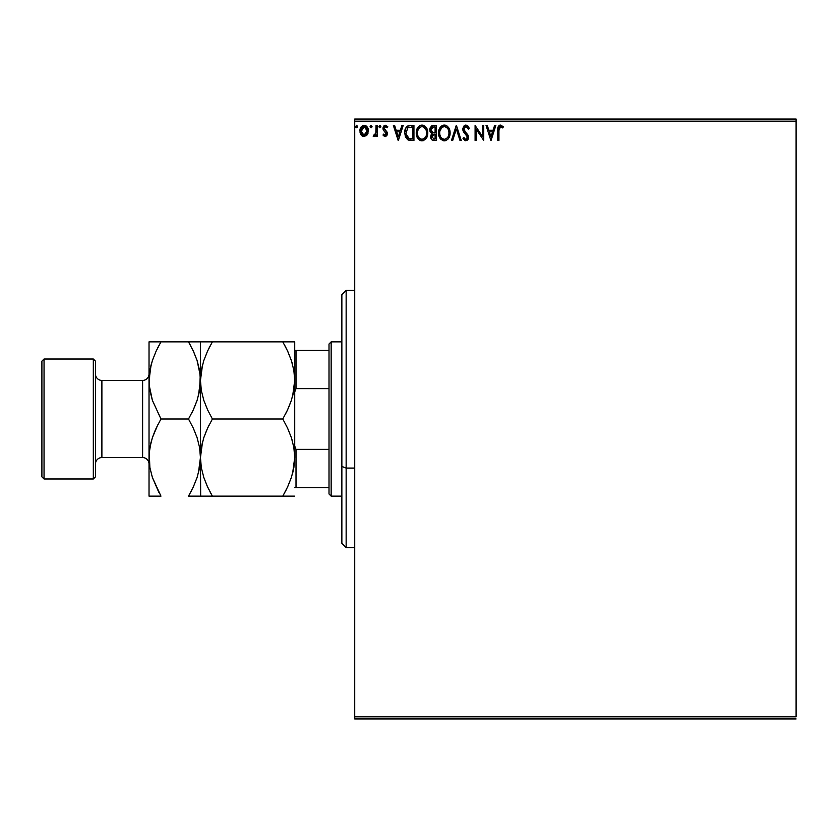<?xml version="1.0" encoding="UTF-8"?>
<svg xmlns="http://www.w3.org/2000/svg" width="838" height="838" viewBox="0 0 838 838"><rect width="100%" height="100%" fill="white"/><g stroke="black" fill="none" stroke-linecap="round" stroke-linejoin="round"><path stroke-width="1.26" d="M354.725 121.175L796.1 121.175L796.1 716.825L354.725 716.825L354.725 121.175L354.725 718.962L796.1 718.962L354.725 718.962L354.725 716.825L796.1 716.825L796.1 121.175L354.725 121.175L354.725 119.038L354.725 121.175M367.254 134.803L368.311 129.932L365.997 125.794L362.278 125.794L360.162 128.979L360.529 133.912L363.21 136.489L366.667 135.526L368.374 130.917C368.406 127.805 366.992 125.92 364.142 125.271C361.293 125.92 359.879 127.805 359.911 130.917L361.031 134.813L364.142 136.615L367.254 134.803M376.063 125.459L377.215 125.459L376.063 125.459L375.801 133.284L373.182 136.238L374.743 136.437L376.063 134.813L376.063 136.426L377.215 136.426L377.215 125.459L377.215 136.426L377.215 125.459L376.063 125.459L375.885 132.907L373.182 136.238L374.062 136.615L376.063 134.813L376.063 136.426L377.215 136.426L376.063 136.426M385.218 136.615L386.884 135.651L387.386 133.305L386.768 131.618L384.412 129.429L384.223 127.764L385.553 126.611L387.135 127.774L387.795 126.758L385.417 125.271L383.93 125.899L383.018 127.879L383.364 130.131L386.234 133.535L385.627 135.128L383.668 134.111L382.987 135.054L384.527 136.468L385.218 136.615L387.407 133.734L387.041 132.048L384.139 128.382L385.553 126.611L387.135 127.774L387.795 126.758L385.417 125.271L382.987 128.434L383.364 130.131L386.255 133.797L385.145 135.264L383.668 134.111L382.987 135.054L385.218 136.615M407.54 126.109L410.463 125.459L407.226 126.308L405.393 128.895L404.712 132.771L405.435 136.856L408.525 140.093L413.941 140.459L413.941 125.459L410.463 125.459C406.461 126.004 404.545 128.444 404.712 132.771L408.106 139.915L413.941 140.459L413.941 125.459L413.941 140.459L410.746 140.438M433.256 125.459L436.252 125.459L431.748 125.794L429.915 128.193L430.062 131.566L432.083 133.556L431.004 134.981L430.722 137.463L432.052 139.956L436.252 140.459L436.252 125.459L436.252 140.459L436.252 125.459L433.256 125.459L429.716 129.722L432.083 133.556L430.68 136.741C430.69 139.108 431.842 140.344 434.126 140.459L436.252 140.459L434.126 140.459M452.698 140.459L451.441 140.459L456.249 125.459L451.441 140.459L452.698 140.459L456.343 129.083L459.989 140.459L461.246 140.459L456.438 125.459L461.246 140.459L456.438 125.459L451.441 140.459L452.698 140.459L456.343 129.083L459.989 140.459L461.246 140.459L459.989 140.459M482.594 125.459L482.594 136.625L475.094 125.459L475.094 140.459L476.246 140.459L476.246 129.272L483.746 140.459L483.746 125.459L482.594 125.459L483.746 125.459L482.594 125.459L482.594 136.625L475.094 125.459L475.094 140.459L476.246 140.459L476.246 129.272L483.746 140.459L483.746 125.459L483.505 140.459M498.935 130.487L499.532 127.125L500.925 126.674L502.769 127.963L503.355 126.81L500.736 125.092L498.264 126.538L497.782 140.459L498.935 140.459L498.935 130.487L500.537 126.611L502.769 127.963L503.355 126.81L500.527 125.082C498.233 125.857 497.322 127.606 497.782 130.33L497.782 140.459L498.935 140.459L498.935 130.487M494.609 125.459L495.855 125.459L491.047 140.459L495.855 125.459L494.609 125.459L493.058 130.267L488.847 130.267L487.307 125.459L486.05 125.459L490.859 140.459L495.855 125.459L494.609 125.459L493.058 130.267L488.847 130.267L487.307 125.459L486.05 125.459L490.859 140.459L486.05 125.459L487.307 125.459M467.583 125.658L469.322 128.35L465.949 125.082L464.043 125.899L462.827 128.424L463.529 131.807L467.363 136.887L466.221 139.265L464.901 138.899L463.875 137.38L462.974 138.301L464.891 140.616L467.185 140.417L468.557 137.348L467.73 134.698L464.315 130.634L464.116 128.13L466.033 126.611L468.39 129.115L469.322 128.35L467.677 125.721L465.959 125.082M450.016 131.556L450.1 132.896C450.153 128.623 448.225 126.014 444.308 125.082C440.4 126.056 438.484 128.685 438.557 132.97C438.484 137.296 440.432 139.925 444.402 140.847C448.278 139.82 450.184 137.17 450.1 132.896L448.697 127.774L446.853 125.836L444.643 125.092L440.746 126.737L438.578 132.289L439.95 138.155L443.721 140.805L445.732 140.637L447.953 139.15L450.079 133.567M427.789 132.896L427.464 130.225L425.756 126.905L423.337 125.271L420.676 125.271L418.445 126.737L416.57 130.288L416.57 135.662L419.513 140.103L423.42 140.637L426.448 138.061L427.789 132.896C427.841 128.623 425.914 126.014 422.006 125.082C418.099 126.056 416.182 128.685 416.256 132.97C416.182 137.296 418.12 139.925 422.09 140.847C425.976 139.82 427.872 137.17 427.789 132.896M401.926 125.459L403.183 125.459L398.375 140.459L403.183 125.459L401.926 125.459L400.375 130.267L396.165 130.267L394.625 125.459L393.368 125.459L398.176 140.459L403.183 125.459L401.926 125.459L400.375 130.267L396.165 130.267L394.625 125.459L393.368 125.459L398.176 140.459L393.368 125.459L394.625 125.459M379.907 125.271L380.871 126.517L379.698 125.302L379.006 126.957L379.698 127.743L380.63 127.345L380.871 126.517L379.907 127.774L380.871 126.517L379.907 125.271L378.954 126.517L379.907 127.774L378.954 126.517M372.009 126.737L370.846 125.302L370.344 127.345L371.286 127.743L371.978 126.957L371.066 127.774L372.03 126.517L371.066 125.271L370.103 126.517L371.066 127.774L370.103 126.517L371.066 125.271L372.03 126.517L371.066 125.271M357.596 126.737L356.433 125.302L355.92 127.345L356.862 127.743L357.554 126.957L356.642 127.774L357.606 126.517L356.642 125.271L355.679 126.517L356.642 127.774L355.679 126.517L356.642 125.271L357.606 126.517L356.642 125.271M796.1 119.038L354.725 119.038L796.1 119.038L796.1 121.175L796.1 119.038M498.935 140.459L497.782 140.459M498.526 126.109L498.065 127.041M498.977 125.616L499.689 125.208M503.072 126.486L502.769 127.963L500.537 126.611M499.228 127.617L498.956 129.314M498.987 128.748L499.27 127.544M497.929 127.659L497.793 129.324M490.963 136.845L489.34 131.807L492.566 131.807L490.963 136.845L489.34 131.807L492.566 131.807L490.963 136.845M476.246 140.459L475.094 140.459L475.356 125.459M466.483 126.685L468.39 129.115L469.322 128.35L468.212 128.706M463.98 128.633L465.582 126.674M465.698 132.467L463.938 129.157L464.514 130.958M468.515 136.751L466.232 133.022M467.96 135.065L468.222 135.599L467.96 135.065M462.974 138.301L463.875 137.38L462.974 138.301L465.876 140.847L468.547 137.044M468.547 137.652L468.4 138.553M468.4 138.574L467.908 139.674M465.195 139.118L464.367 138.228M467.29 138.176L467.405 137.411L465.708 139.297M467.216 136.374L467.405 137.411M465.949 125.082L462.786 129.136L466.001 134.709M464.325 132.928L463.917 132.394M463.215 131.168L462.985 130.519M462.974 130.466L462.848 129.9M463.603 126.433L464.221 125.731M464.608 125.449L465.582 125.103M468.651 126.936L468.117 126.171M464.65 138.626L463.875 137.38M450.016 134.248L449.922 134.887M449.776 135.578L449.608 136.154M449.419 136.678L449.116 137.38M448.372 138.626L447.932 139.16M444.056 140.826L443.051 140.658M440.778 139.223L439.489 137.348M438.557 132.97L438.578 132.289M439.426 128.738L439.919 127.837M439.133 129.429L440.746 126.737M442.474 125.459L443.637 125.124M444.988 125.124L445.627 125.26M446.853 125.826L448.686 127.753M449.336 128.958L446.853 125.836M449.346 128.979L449.608 129.67M449.933 130.969L450.016 131.535M442.977 125.271L441.762 125.857M448.529 135.609L448.78 134.635M445.701 139.024L444.35 139.307C441.197 138.511 439.657 136.405 439.709 132.97L439.772 134.049L439.709 132.97C439.636 129.513 441.186 127.386 444.35 126.611C447.461 127.397 449 129.492 448.938 132.896L448.885 131.828L448.938 132.896C449.011 136.343 447.482 138.48 444.35 139.307L444.622 139.297M440.463 136.489L440.998 137.39M439.96 135.086L439.772 134.049M440.505 136.573L439.971 135.117M441.27 137.736L441.877 138.333L441.27 137.736M443.805 139.265L442.569 138.825M439.971 130.791L441.919 127.523M441.113 128.35L440.4 129.555M439.772 131.88L439.96 130.812M448.278 129.607L448.602 130.435M446.382 127.24L447.838 128.801M444.884 126.653L445.407 126.768M448.927 133.441L448.885 133.986M431.518 139.464L431.141 138.857M430.868 138.165L430.722 137.474M431.539 133.273L430.282 132.027M430.585 132.467L429.852 130.917M432.052 139.956L433.77 140.449M431.099 130.948L430.868 129.722L433.78 126.999L435.1 126.999L435.1 132.572L432.68 132.404L434.513 132.572L432.68 132.404L430.879 129.398L430.931 130.372M431.937 135.84L431.832 136.72L435.1 134.111L435.1 138.919L433.906 138.919L431.832 136.72L431.937 137.579L432.041 135.515L433.613 134.185M432.817 134.478L432.041 135.515M432.272 132.236L431.34 131.388M430.931 129.062L432.031 127.334M434.503 134.111L435.1 134.111L435.1 138.919L433.906 138.919M427.715 134.258L427.621 134.897M427.464 135.578L427.296 136.154M427.118 136.678L426.448 138.061M421.755 140.826L420.76 140.669M418.466 139.213L417.188 137.348M416.276 133.651L416.276 132.289M416.57 130.299L416.392 131.137M417.125 128.738L417.617 127.837M416.832 129.429L418.434 126.748M420.173 125.459L421.336 125.124M422.698 125.124L423.326 125.26M426.395 127.774L424.552 125.836L427.296 129.67M427.631 130.969L427.715 131.535M420.676 125.271L419.461 125.857M424.897 127.952L423.619 126.967L426.291 130.435M426.228 135.609L426.636 132.896C426.71 136.343 425.18 138.48 422.038 139.307L421.504 139.265L422.038 139.307C418.895 138.511 417.345 136.405 417.408 132.97C417.334 129.513 418.874 127.386 422.038 126.611C425.159 127.397 426.689 129.492 426.636 132.896L426.479 134.635M425.201 137.568L422.31 139.297M418.162 136.489L418.696 137.39M417.408 132.97L417.471 131.88L417.408 132.97M417.649 135.086L417.471 134.049M418.204 136.573L417.659 135.117M418.969 137.736L419.566 138.333L418.969 137.736M421.504 139.265L420.267 138.825M417.659 130.791L419.608 127.523M418.801 128.35L418.089 129.555M426.636 132.896L426.573 131.828L426.636 132.896M425.976 129.607L425.536 128.801M422.582 126.653L423.106 126.768M423.4 139.024L424.95 137.872M409.866 140.365L409.028 140.229M408.106 139.915L407.237 139.38M404.712 132.771L404.775 131.472M406.357 127.177L405.98 127.711M406.681 126.789L407.876 125.93M409.143 125.564L408.41 125.731M405.173 129.513L404.995 130.152M409.855 140.365L410.767 140.438M406.849 136.845L409.112 138.637L405.906 133.619L407.792 127.785L412.788 126.999L412.788 138.919L408.714 138.5L406.461 136.091M411.196 138.909L410.358 138.846M405.99 131.199L406.116 130.581M398.28 136.845L396.657 131.807L399.883 131.807L398.28 136.845L396.657 131.807L399.883 131.807L398.28 136.845M382.987 135.054L383.668 134.111L385.396 135.232L386.255 133.797L385.742 132.467M386.192 134.3L384.82 131.671M385.983 132.802L385.145 131.912M383.364 130.131L383.081 129.303M383.123 127.345L383.584 126.339M385.669 125.281L385.134 125.291M386.988 127.565L387.795 126.758L385.784 125.302M387.135 127.774L385.239 126.653M384.506 127.208L384.233 127.753M384.223 127.774L384.673 129.754M384.139 128.382L387.041 132.048L387.407 133.996M384.412 129.429L385.302 130.299M387.324 132.875L387.135 132.247M373.182 136.238L374.062 136.615L373.182 136.238L374.062 136.615L373.182 136.238L373.727 135.075L374.576 135.201M373.727 135.075L374.251 135.264M374.848 135.044L375.403 134.363M375.696 133.651L375.958 132.352M375.958 132.32L376.021 131.503M376.063 129.89L376.063 129.146M375.99 131.975L375.801 133.284M370.197 127.062L370.103 126.517M361.628 135.536L362.351 136.123L361.618 135.536M360.55 133.965L360.193 133.032M360.172 132.949L359.973 131.933M359.911 130.917L360.078 129.293M360.047 129.45L360.309 128.486M360.476 128.067L360.948 127.187M365.787 125.669L367.704 127.837M367.746 127.91L368.123 128.958M368.112 132.938L367.756 133.902M368.133 128.979L367.746 127.931M366.876 126.559L365.661 125.606M364.142 126.611L363.42 126.727L364.865 126.727L364.142 126.611L367.222 130.906L363.964 135.264L361.063 130.906L361.241 129.461L361.105 131.639L364.142 126.611L366.3 127.795M366.499 128.109L367.18 130.173M363.964 135.264L367.222 130.906L366.489 133.724L364.865 135.148M363.776 135.243L362.226 134.31L361.105 131.639M367.18 131.639L367.222 130.906M448.686 130.77L448.885 131.828M433.78 126.999L435.1 126.999L435.1 132.572L434.513 132.572M417.471 131.88L417.659 130.812M426.385 130.77L426.573 131.828M411.552 126.999L412.788 126.999L412.788 138.919L412.034 138.919M406.158 135.169L406.001 134.457M408.651 127.313L409.216 127.167M361.063 130.906L361.105 130.173M361.241 129.461L362.77 127.041M364.865 126.727L365.515 127.041M367.054 132.362L366.489 133.724M363.42 135.148L362.77 134.813M346.146 468.086L346.146 290.44L346.146 468.086L354.725 468.086L346.146 468.086L346.146 547.56L346.146 468.086L341.862 466.452L346.146 468.086M341.862 294.725L341.862 466.452L341.862 294.725L346.146 290.44L354.725 290.44M341.862 543.275L341.862 466.452L341.862 543.275L346.146 547.56L354.725 547.56M329.009 449.378L329.009 493.991L331.157 496.138L331.157 341.862L329.009 344.009L329.009 449.378L329.009 344.009L331.157 341.862L331.157 496.138L341.862 496.138L331.157 496.138L329.009 493.991L329.009 449.378L296.013 449.378L294.725 446.046L296.013 449.378L296.013 487.559L329.009 487.559L296.013 487.559L296.013 449.378L329.009 449.378M341.862 341.862L331.157 341.862L341.862 341.862M294.725 487.559L296.013 487.559L294.725 487.559M294.725 391.954L296.013 388.623L329.009 388.623L296.013 388.623L296.013 350.441L294.725 350.441L296.013 350.441L296.013 388.623L294.725 391.954M329.009 350.441L296.013 350.441L329.009 350.441M93.322 478.99L95.469 476.853L95.469 361.147L93.322 359.01L93.322 478.99L93.322 359.01L44.047 359.01L41.9 361.147L41.9 476.853L44.047 478.99L44.047 359.01L44.047 478.99L93.322 478.99L44.047 478.99L41.9 476.853L41.9 361.147L44.047 359.01L93.322 359.01L95.469 361.147L95.469 476.853L93.322 478.99M142.607 457.569A6.432 6.432 0 0 1 149.028 463.99A6.432 6.432 0 0 0 142.607 457.569L142.607 380.431L101.89 380.431A6.432 6.432 0 0 1 95.469 374.01A6.432 6.432 0 0 0 101.89 380.431L101.89 457.569L142.607 457.569L101.89 457.569A6.432 6.432 0 0 0 95.469 463.99A6.432 6.432 0 0 1 101.89 457.569L101.89 380.431L142.607 380.431A6.432 6.432 0 0 0 149.028 374.01A6.432 6.432 0 0 1 142.607 380.431L142.607 457.569M292.651 473.156L294.725 457.569L293.876 467.552L291.415 477.377L287.602 486.93L282.794 496.138L212.391 496.138L207.583 486.951L203.812 477.492L201.34 467.698L200.45 457.569L201.309 447.586L203.77 437.761L207.573 428.208L212.391 419L282.794 419L287.602 428.187L291.373 437.635L293.845 447.429L294.725 457.569L293.855 447.502M292.651 396.018L294.725 380.431L293.876 390.414L291.415 400.239L287.602 409.792L282.794 419L212.391 419L207.583 409.813L203.812 400.365L201.34 390.571L200.45 380.431L201.309 370.448L203.77 360.623L207.573 351.07L212.391 341.862L282.794 341.862L287.602 351.049L291.373 360.508L293.845 370.302L294.725 380.431L293.887 370.553M294.505 341.862L202.587 341.862M202.524 364.844L200.45 380.431L200.45 341.862L201.329 341.862L200.45 341.862L200.45 380.431L201.319 390.498M292.651 364.844L291.394 360.57M287.937 351.803L291.373 360.508L293.845 370.302L294.725 380.431L294.725 341.862L294.725 380.431L293.876 390.414L291.415 400.239L287.602 409.792L282.794 419L287.602 409.813L291.394 400.302M207.583 341.862L212.391 341.862L207.583 351.049L203.791 360.57L207.583 351.049L212.391 341.862L209.081 347.959M201.34 370.302L202.534 364.802M292.64 396.102L293.855 390.498M292.651 441.982L291.394 437.698M202.524 441.982L200.45 457.569L201.309 447.586L203.77 437.761L207.573 428.208L212.391 419L207.583 428.187L203.791 437.698L206.745 430.03M202.545 441.898L201.319 447.502M212.391 419L207.583 409.813L203.812 400.365L201.34 390.571L200.45 380.431L200.45 457.569L201.288 467.447M207.237 486.197L203.812 477.492L201.34 467.698L200.45 457.569L200.45 496.138L282.794 496.138L287.602 486.951L291.394 477.43M293.845 467.698L292.64 473.198M282.794 419L287.602 428.187L291.373 437.635L293.845 447.429L294.725 457.569L293.876 467.552L291.415 477.377L287.602 486.93L282.794 496.138L292.598 496.138M200.67 496.138L200.45 457.569L199.601 467.552L197.139 477.377L193.327 486.93L188.519 496.138L198.271 496.138M201.329 496.138L202.597 496.138M209.196 496.138L212.391 496.138L207.269 486.25M210.181 492.157L212.391 496.138M209.175 424.918L207.583 428.187M200.68 341.862L203.781 341.862M200.45 341.862L188.519 341.862L193.327 351.049L197.098 360.508L200.23 375.34L199.601 390.414L197.139 400.239L193.327 409.792L188.519 419L193.327 428.187L197.098 437.635L199.57 447.429L200.45 457.569L200.45 380.431L201.309 370.448L203.77 360.623L207.573 351.07M203.791 496.138L207.583 496.138M291.394 496.138L294.505 496.138M287.602 486.951L291.383 477.44M287.591 496.138L282.794 496.138L286.093 490.041M292.609 441.794L291.383 437.698M288.429 407.97L291.383 400.313M286.009 413.082L287.602 409.813M285.004 345.843L287.916 351.751M292.609 364.666L291.383 360.56M293.855 341.862L292.588 341.862M285.978 341.862L282.794 341.862M291.394 341.862L287.602 341.862M294.725 457.569L294.725 380.431L294.725 457.569M193.641 351.751L197.098 360.508L199.57 370.302L200.45 380.431L199.612 370.543M190.729 345.843L188.519 341.862L149.028 341.862L149.028 380.431L149.028 341.862L151.217 341.862M199.58 341.862L198.271 341.862M191.556 341.862L188.519 341.862L193.662 351.803M198.365 396.102L200.45 380.431L199.601 390.414L197.139 400.239L193.327 409.792L188.519 419L193.327 409.813L197.108 400.313L194.154 407.97M198.386 396.018L199.591 390.466M191.734 413.082L193.327 409.813M198.376 473.187L200.45 457.569L199.601 467.552L197.139 477.377L193.327 486.951L188.519 496.138L191.818 490.041M199.57 467.698L198.386 473.156M197.119 496.138L199.58 496.138M149.028 496.138L149.908 496.138L149.028 496.138L149.028 380.431L149.028 496.138L151.217 496.138M157.932 496.138L160.959 496.138L152.39 477.492L149.918 467.698L149.028 457.569L149.887 447.586L152.348 437.761L156.151 428.208L160.959 419L152.39 400.365L149.258 385.522L149.887 370.448L152.348 360.623L156.151 351.07L160.959 341.862L157.659 347.959M158.759 492.157L152.39 477.492L149.918 467.698L149.028 457.569L149.887 447.586L152.348 437.761L156.151 428.208L160.959 419L152.39 400.365L149.918 390.571L149.028 380.431L149.897 390.466M151.123 441.898L149.258 452.478L149.866 467.447M149.908 496.138L160.959 496.138M151.112 364.802L149.028 380.431L149.887 370.448L152.348 360.623L156.151 351.07L160.959 341.862L156.161 351.049L152.369 360.56L156.161 351.049M149.918 370.302L151.102 364.844M152.369 341.862L149.908 341.862M151.102 441.982L149.897 447.534M157.754 424.918L152.369 437.687L155.323 430.03M197.119 341.862L193.327 341.862M188.519 341.862L156.172 341.862M188.519 419L160.959 419L188.519 419L193.327 428.187L197.098 437.635L199.57 447.429L200.45 457.569L199.58 447.502M152.369 496.138L156.161 496.138M193.327 486.951L188.519 496.138L193.316 496.138M160.959 419L156.161 428.187"/></g></svg>
